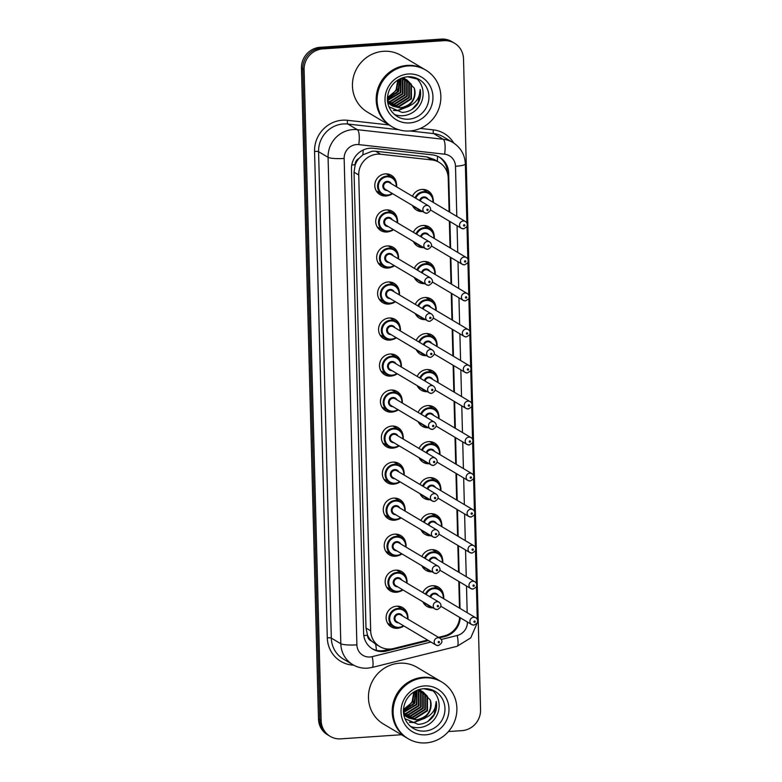 <?xml version="1.0" encoding="UTF-8"?>
<svg xmlns="http://www.w3.org/2000/svg" width="782" height="782" viewBox="0 0 782 782"><rect width="100%" height="100%" fill="white"/><g stroke="black" fill="none" stroke-linecap="round" stroke-linejoin="round"><path stroke-width="1.17" d="M434.489 585.786A11.202 10.713 -59.3 0 1 435.075 586.696M422.837 592.57A11.202 10.713 -59.3 0 1 432.397 585.728A11.202 10.713 -59.3 0 1 438.409 587.145A11.202 10.713 -59.3 0 1 443.394 594.584M433.033 607.829A11.202 10.713 -59.3 0 1 432.974 607.839A11.202 10.713 -59.3 0 1 426.962 606.412A11.202 10.713 -59.3 0 1 422.818 601.759M433.541 549.766A11.202 10.713 -59.3 0 1 434.127 550.675M421.889 556.54A11.202 10.713 -59.3 0 1 431.459 549.697A11.202 10.713 -59.3 0 1 437.47 551.124A11.202 10.713 -59.3 0 1 442.446 558.563M432.094 571.808A11.202 10.713 -59.3 0 1 432.035 571.808A11.202 10.713 -59.3 0 1 426.024 570.391A11.202 10.713 -59.3 0 1 421.869 565.728M432.602 513.735A11.202 10.713 -59.3 0 1 433.189 514.644M420.951 520.519A11.202 10.713 -59.3 0 1 430.511 513.676A11.202 10.713 -59.3 0 1 436.522 515.094A11.202 10.713 -59.3 0 1 441.507 522.532M431.146 535.778A11.202 10.713 -59.3 0 1 431.087 535.787A11.202 10.713 -59.3 0 1 425.076 534.36A11.202 10.713 -59.3 0 1 420.931 529.707M431.654 477.714A11.202 10.713 -59.3 0 1 432.241 478.623M420.002 484.488A11.202 10.713 -59.3 0 1 429.572 477.646A11.202 10.713 -59.3 0 1 435.584 479.073A11.202 10.713 -59.3 0 1 440.559 486.512M430.208 499.757A11.202 10.713 -59.3 0 1 430.149 499.757A11.202 10.713 -59.3 0 1 424.137 498.339A11.202 10.713 -59.3 0 1 419.983 493.677M430.716 441.683A11.202 10.713 -59.3 0 1 431.302 442.592M419.064 448.467A11.202 10.713 -59.3 0 1 428.624 441.625A11.202 10.713 -59.3 0 1 434.636 443.042A11.202 10.713 -59.3 0 1 439.621 450.481M429.259 463.726A11.202 10.713 -59.3 0 1 429.201 463.736A11.202 10.713 -59.3 0 1 423.189 462.309A11.202 10.713 -59.3 0 1 419.044 457.656M429.768 405.663A11.202 10.713 -59.3 0 1 430.354 406.562M418.116 412.437A11.202 10.713 -59.3 0 1 427.686 405.594A11.202 10.713 -59.3 0 1 433.697 407.021A11.202 10.713 -59.3 0 1 438.673 414.46M428.321 427.705A11.202 10.713 -59.3 0 1 428.262 427.705A11.202 10.713 -59.3 0 1 422.251 426.288A11.202 10.713 -59.3 0 1 418.096 421.625M428.829 369.632A11.202 10.713 -59.3 0 1 429.416 370.541M417.177 376.406A11.202 10.713 -59.3 0 1 426.737 369.573A11.202 10.713 -59.3 0 1 432.749 370.991A11.202 10.713 -59.3 0 1 437.734 378.429M427.373 391.674A11.202 10.713 -59.3 0 1 427.314 391.684A11.202 10.713 -59.3 0 1 421.303 390.257A11.202 10.713 -59.3 0 1 417.158 385.604M427.881 333.611A11.202 10.713 -59.3 0 1 428.468 334.51M416.229 340.385A11.202 10.713 -59.3 0 1 425.799 333.543A11.202 10.713 -59.3 0 1 431.811 334.97A11.202 10.713 -59.3 0 1 436.786 342.408M426.434 355.654A11.202 10.713 -59.3 0 1 426.376 355.654A11.202 10.713 -59.3 0 1 420.364 354.236A11.202 10.713 -59.3 0 1 416.21 349.574M426.943 297.58A11.202 10.713 -59.3 0 1 427.529 298.489M415.281 304.354A11.202 10.713 -59.3 0 1 424.851 297.522A11.202 10.713 -59.3 0 1 430.862 298.939A11.202 10.713 -59.3 0 1 435.848 306.378M425.486 319.623A11.202 10.713 -59.3 0 1 425.428 319.633A11.202 10.713 -59.3 0 1 419.416 318.206A11.202 10.713 -59.3 0 1 415.271 313.553M425.995 261.559A11.202 10.713 -59.3 0 1 426.581 262.459M414.343 268.334A11.202 10.713 -59.3 0 1 423.912 261.491A11.202 10.713 -59.3 0 1 429.924 262.908A11.202 10.713 -59.3 0 1 434.9 270.357M424.548 283.602A11.202 10.713 -59.3 0 1 424.489 283.602A11.202 10.713 -59.3 0 1 418.478 282.185A11.202 10.713 -59.3 0 1 414.323 277.522M425.046 225.529A11.202 10.713 -59.3 0 1 425.643 226.438M413.395 232.303A11.202 10.713 -59.3 0 1 422.964 225.47A11.202 10.713 -59.3 0 1 428.976 226.888A11.202 10.713 -59.3 0 1 433.961 234.326M423.6 247.571A11.202 10.713 -59.3 0 1 423.541 247.571A11.202 10.713 -59.3 0 1 417.529 246.154A11.202 10.713 -59.3 0 1 413.385 241.501M424.108 189.508A11.202 10.713 -59.3 0 1 424.694 190.407M412.456 196.282A11.202 10.713 -59.3 0 1 422.026 189.44A11.202 10.713 -59.3 0 1 428.037 190.857A11.202 10.713 -59.3 0 1 433.013 198.305M422.661 211.551A11.202 10.713 -59.3 0 1 422.603 211.551A11.202 10.713 -59.3 0 1 416.591 210.133A11.202 10.713 -59.3 0 1 412.437 205.47M398.742 606.255A11.202 10.713 -59.3 0 1 399.328 607.164M400.14 627.702A11.202 10.713 -59.3 0 1 397.236 628.308A11.202 10.713 -59.3 0 1 391.225 626.881A11.202 10.713 -59.3 0 1 386.484 614.779A11.202 10.713 -59.3 0 1 396.66 606.197A11.202 10.713 -59.3 0 1 402.671 607.614A11.202 10.713 -59.3 0 1 407.647 615.053M397.803 570.234A11.202 10.713 -59.3 0 1 398.39 571.143M399.191 591.671A11.202 10.713 -59.3 0 1 396.288 592.277A11.202 10.713 -59.3 0 1 390.277 590.86A11.202 10.713 -59.3 0 1 385.536 578.748A11.202 10.713 -59.3 0 1 395.712 570.166A11.202 10.713 -59.3 0 1 401.723 571.593A11.202 10.713 -59.3 0 1 406.708 579.032M396.855 534.204A11.202 10.713 -59.3 0 1 397.442 535.113M398.253 555.65A11.202 10.713 -59.3 0 1 395.35 556.256A11.202 10.713 -59.3 0 1 389.338 554.829A11.202 10.713 -59.3 0 1 384.597 542.728A11.202 10.713 -59.3 0 1 394.773 534.145A11.202 10.713 -59.3 0 1 400.785 535.562A11.202 10.713 -59.3 0 1 405.76 543.001M395.917 498.183A11.202 10.713 -59.3 0 1 396.503 499.092M397.305 519.619A11.202 10.713 -59.3 0 1 394.402 520.226A11.202 10.713 -59.3 0 1 388.39 518.808A11.202 10.713 -59.3 0 1 383.649 506.697A11.202 10.713 -59.3 0 1 393.825 498.114A11.202 10.713 -59.3 0 1 399.837 499.542A11.202 10.713 -59.3 0 1 404.822 506.98M394.969 462.152A11.202 10.713 -59.3 0 1 395.555 463.061M396.366 483.599A11.202 10.713 -59.3 0 1 393.463 484.205A11.202 10.713 -59.3 0 1 387.452 482.777A11.202 10.713 -59.3 0 1 382.711 470.676A11.202 10.713 -59.3 0 1 392.887 462.094A11.202 10.713 -59.3 0 1 398.898 463.511A11.202 10.713 -59.3 0 1 403.874 470.95M394.03 426.131A11.202 10.713 -59.3 0 1 394.617 427.04M395.418 447.568A11.202 10.713 -59.3 0 1 392.515 448.174A11.202 10.713 -59.3 0 1 386.503 446.757A11.202 10.713 -59.3 0 1 381.763 434.645A11.202 10.713 -59.3 0 1 391.938 426.063A11.202 10.713 -59.3 0 1 397.95 427.49A11.202 10.713 -59.3 0 1 402.935 434.929M393.082 390.101A11.202 10.713 -59.3 0 1 393.669 391.01M394.48 411.547A11.202 10.713 -59.3 0 1 391.577 412.153A11.202 10.713 -59.3 0 1 385.565 410.726A11.202 10.713 -59.3 0 1 380.824 398.625A11.202 10.713 -59.3 0 1 391 390.042A11.202 10.713 -59.3 0 1 397.012 391.459A11.202 10.713 -59.3 0 1 401.987 398.898M392.144 354.08A11.202 10.713 -59.3 0 1 392.73 354.979M393.532 375.516A11.202 10.713 -59.3 0 1 390.629 376.122A11.202 10.713 -59.3 0 1 384.617 374.705A11.202 10.713 -59.3 0 1 379.876 362.594A11.202 10.713 -59.3 0 1 390.052 354.011A11.202 10.713 -59.3 0 1 396.063 355.439A11.202 10.713 -59.3 0 1 401.049 362.877M391.195 318.049A11.202 10.713 -59.3 0 1 391.782 318.958M392.593 339.496A11.202 10.713 -59.3 0 1 389.69 340.102A11.202 10.713 -59.3 0 1 383.679 338.674A11.202 10.713 -59.3 0 1 378.938 326.573A11.202 10.713 -59.3 0 1 389.113 317.991A11.202 10.713 -59.3 0 1 395.125 319.408A11.202 10.713 -59.3 0 1 400.101 326.847M390.257 282.028A11.202 10.713 -59.3 0 1 390.844 282.928M391.645 303.465A11.202 10.713 -59.3 0 1 388.742 304.071A11.202 10.713 -59.3 0 1 382.73 302.654A11.202 10.713 -59.3 0 1 377.989 290.542A11.202 10.713 -59.3 0 1 388.165 281.96A11.202 10.713 -59.3 0 1 394.177 283.387A11.202 10.713 -59.3 0 1 399.162 290.826M389.309 245.998A11.202 10.713 -59.3 0 1 389.895 246.907M390.707 267.444A11.202 10.713 -59.3 0 1 387.804 268.05A11.202 10.713 -59.3 0 1 381.792 266.623A11.202 10.713 -59.3 0 1 377.051 254.521A11.202 10.713 -59.3 0 1 387.227 245.939A11.202 10.713 -59.3 0 1 393.238 247.356A11.202 10.713 -59.3 0 1 398.214 254.795M388.361 209.977A11.202 10.713 -59.3 0 1 388.957 210.876M389.759 231.413A11.202 10.713 -59.3 0 1 386.855 232.019A11.202 10.713 -59.3 0 1 380.844 230.602A11.202 10.713 -59.3 0 1 376.103 218.491A11.202 10.713 -59.3 0 1 386.279 209.908A11.202 10.713 -59.3 0 1 392.29 211.335A11.202 10.713 -59.3 0 1 397.276 218.774M387.422 173.946A11.202 10.713 -59.3 0 1 388.009 174.855M388.82 195.392A11.202 10.713 -59.3 0 1 385.917 195.989A11.202 10.713 -59.3 0 1 379.905 194.571A11.202 10.713 -59.3 0 1 375.165 182.47A11.202 10.713 -59.3 0 1 385.34 173.887A11.202 10.713 -59.3 0 1 391.352 175.305A11.202 10.713 -59.3 0 1 396.327 182.744M449.112 211.824L448.233 178.1A19.775 18.905 120.7 0 0 439.21 162.402L434.284 159.469L426.835 156.938L375.595 151.229L372.3 151.18L362.838 154.826L358.879 158.521A6.588 6.305 120.7 0 0 355.145 164.777A19.775 3.196 178.5 0 1 351.773 164.953M439.21 162.402A19.775 18.905 120.7 0 0 431.918 159.958L380.678 154.25A19.775 18.905 120.7 0 0 377.344 154.181A19.775 18.905 120.7 0 0 358.733 174.982L370.668 630.81A19.775 18.905 120.7 0 0 379.69 646.519A19.775 18.905 120.7 0 0 393.62 648.503L427.578 640.047M371.518 641.025A19.775 18.905 -59.3 0 1 367.462 634.955L367.472 635.297A6.588 6.305 120.7 0 0 371.518 641.025L375.653 644.094M355.145 164.777L355.155 165.119A19.775 18.905 -59.3 0 1 358.879 158.521M355.155 165.119L354.05 172.206L365.996 628.034L367.462 634.955M459.493 608.103L458.79 581.427M458.545 572.082L457.851 545.406M457.607 536.051L456.903 509.375M456.659 500.03L455.965 473.354M455.72 464L455.016 437.324M454.772 427.979L454.078 401.303M453.834 391.948L453.13 365.272M452.886 355.927L452.192 329.242M451.947 319.897L451.243 293.221M450.999 283.876L450.305 257.19M450.061 247.845L449.357 221.169M438.487 637.34L444.381 635.874A19.775 18.905 120.7 0 0 459.65 617.409M377.911 191.854A11.202 10.713 -59.3 0 1 376.836 191.766M389.231 624.163A11.202 10.713 -59.3 0 1 388.155 624.085M388.283 588.142A11.202 10.713 -59.3 0 1 387.207 588.054M387.344 552.112A11.202 10.713 -59.3 0 1 386.269 552.033M386.396 516.091A11.202 10.713 -59.3 0 1 385.321 516.003M385.458 480.06A11.202 10.713 -59.3 0 1 384.382 479.982M384.509 444.039A11.202 10.713 -59.3 0 1 383.434 443.951M383.571 408.008A11.202 10.713 -59.3 0 1 382.496 407.93M382.623 371.988A11.202 10.713 -59.3 0 1 381.548 371.9M381.684 335.957A11.202 10.713 -59.3 0 1 380.609 335.879M380.736 299.936A11.202 10.713 -59.3 0 1 379.661 299.848M379.798 263.905A11.202 10.713 -59.3 0 1 378.723 263.817M378.85 227.885A11.202 10.713 -59.3 0 1 377.774 227.797M414.597 207.416A11.202 10.713 -59.3 0 1 413.522 207.328M424.968 603.694A11.202 10.713 -59.3 0 1 423.893 603.616M424.03 567.673A11.202 10.713 -59.3 0 1 422.954 567.585M423.082 531.643A11.202 10.713 -59.3 0 1 422.006 531.564M422.143 495.622A11.202 10.713 -59.3 0 1 421.068 495.534M421.195 459.591A11.202 10.713 -59.3 0 1 420.12 459.513M420.257 423.57A11.202 10.713 -59.3 0 1 419.181 423.482M419.308 387.54A11.202 10.713 -59.3 0 1 418.233 387.452M418.37 351.519A11.202 10.713 -59.3 0 1 417.295 351.431M417.422 315.488A11.202 10.713 -59.3 0 1 416.347 315.4M416.483 279.467A11.202 10.713 -59.3 0 1 415.408 279.379M415.535 243.437A11.202 10.713 -59.3 0 1 414.46 243.349M401.469 734.738L340.796 738.853A19.775 18.905 -59.3 0 1 330.18 736.351L328.851 735.559A19.775 18.905 -59.3 0 1 319.828 719.851L302.781 68.914A19.775 18.905 -59.3 0 1 321.402 48.113L442.534 39.892A19.775 18.905 -59.3 0 1 453.149 42.404A19.775 18.905 -59.3 0 0 442.534 39.892L321.402 48.113A19.775 18.905 -59.3 0 0 302.781 68.914L319.828 719.851A19.775 18.905 -59.3 0 0 328.851 735.559L327.521 734.767A19.775 18.905 -59.3 0 1 318.489 719.059L301.451 68.122A19.775 18.905 -59.3 0 1 320.063 47.321L441.204 39.1A19.775 18.905 -59.3 0 1 451.82 41.612L454.479 43.196A19.775 18.905 -59.3 0 1 463.511 58.894L480.549 709.831A19.775 18.905 -59.3 0 1 461.937 730.642L448.409 731.561M449.679 212.157L448.653 172.998A19.775 18.905 120.7 0 0 439.621 157.299A19.775 18.905 120.7 0 0 432.338 154.865L373.405 148.297A19.775 18.905 120.7 0 0 370.082 148.218A19.775 18.905 120.7 0 0 351.46 169.029L363.62 633.322A19.775 18.905 120.7 0 0 372.643 649.031A19.775 18.905 120.7 0 0 386.572 651.015L428.477 640.585M330.18 736.351A19.775 18.905 -59.3 0 1 321.158 720.642L304.11 69.706A19.775 18.905 -59.3 0 1 322.731 48.904L443.873 40.684A19.775 18.905 -59.3 0 1 454.479 43.196M460.051 608.435L459.357 581.759M459.112 572.414L458.408 545.738M458.164 536.384L457.47 509.708M457.226 500.363L456.522 473.687M456.277 464.332L455.583 437.656M455.339 428.311L454.635 401.635M454.391 392.281L453.697 365.605M453.452 356.26L452.749 329.584M452.504 320.229L451.81 293.553M451.566 284.208L450.862 257.532M450.618 248.177L449.924 221.501M439.396 637.868L444.948 636.489A19.775 18.905 120.7 0 0 460.236 617.751M389.983 649.04L385.243 650.223A19.775 18.905 -59.3 0 1 371.988 648.62M438.946 156.918A19.775 18.905 -59.3 0 1 447.314 172.206L447.333 172.714M391.313 126.303A32.961 31.505 -59.3 0 1 391.225 126.254A32.961 31.505 -59.3 0 1 377.286 90.644A32.961 31.505 -59.3 0 1 407.217 65.405A32.961 31.505 -59.3 0 1 424.9 69.588A32.961 31.505 -59.3 0 1 424.988 69.637M391.225 126.254L367.481 112.149A32.961 31.505 -59.3 0 1 353.542 76.538A32.961 31.505 -59.3 0 1 383.473 51.299A32.961 31.505 -59.3 0 1 401.156 55.473L424.9 69.588M392.144 126.801L391.391 126.352A32.961 31.505 -59.3 0 1 377.452 90.751A32.961 31.505 -59.3 0 1 407.383 65.502A32.961 31.505 -59.3 0 1 425.066 69.686L425.819 70.126A32.961 31.505 -59.3 0 1 439.758 105.736A32.961 31.505 -59.3 0 1 409.836 130.975A32.961 31.505 -59.3 0 1 392.144 126.801A32.961 31.505 -59.3 0 1 378.205 91.191A32.961 31.505 -59.3 0 1 408.136 65.952A32.961 31.505 -59.3 0 1 425.819 70.126M416.073 78.024A21.495 20.547 -59.3 0 1 421.869 100.956A21.495 20.547 -59.3 0 1 402.877 115.707A21.495 20.547 -59.3 0 1 394.411 114.465M391.45 105.287L398.282 106.577L410.921 98.591L410.892 84.104L406.63 79.735M391.704 105.472L398.81 106.89L411.449 98.903L411.42 84.417L406.904 79.891L401.665 78.151M390.492 104.495L396.171 105.316L408.81 97.33L408.781 82.843L405.526 79.187M390.726 104.7L396.699 105.638L409.338 97.652L409.309 83.156L405.809 79.314M404.783 78.64L404.245 78.327M389.583 103.615L394.05 104.065L406.689 96.078L406.66 81.582L404.362 78.738M389.807 103.84L394.578 104.377L407.217 96.391L407.187 81.895L404.665 78.835M388.742 102.628L391.938 102.804L404.577 94.818L404.548 80.331L403.141 78.396M388.947 102.882L392.466 103.116L405.105 95.13L405.076 80.644L403.453 78.474M387.96 101.533L389.817 101.552L402.456 93.557L402.427 79.07L401.84 78.171M388.146 101.816L390.345 101.865L402.984 93.879L402.955 79.383L402.173 78.22M387.501 100.301L400.345 92.305L400.716 78.542M387.53 100.624L400.873 92.618L401.01 78.415M387.461 98.815L398.224 91.044L399.407 79.178M387.461 99.216L398.752 91.357L399.758 78.992M397.833 80.087L396.112 89.783L392.877 93.85A14.897 14.242 -59.3 0 1 387.54 97.124M387.51 97.476L396.64 90.106L398.253 79.823M387.608 101.494L392.73 106.147L400.931 108.151L405.682 107.105C414.9 104.661 419.738 98.786 420.198 89.5C421.185 94.602 420.305 99.451 417.559 104.016C413.658 109.333 408.497 112.139 402.065 112.432L388.937 106.743M392.466 105.981L400.404 107.838C411.43 105.56 416.053 98.972 414.245 88.073A14.897 14.242 -59.3 0 1 405.682 107.105M387.54 100.839L392.73 106.147M390.355 104.729L391.176 105.159M387.794 102.686L391.43 105.335M414.245 88.073L404.607 78.425M400.091 82.462L396.885 93.087M393.698 110.448L397.735 110.653L409.084 106.225M393.395 110.291L397.471 110.497L408.243 106.518M411.967 109.412L418.087 102.53L420.198 89.5M407.334 738.228A32.961 31.505 -59.3 0 1 407.256 738.179A32.961 31.505 -59.3 0 1 393.307 702.568A32.961 31.505 -59.3 0 1 423.238 677.329A32.961 31.505 -59.3 0 1 440.931 681.503A32.961 31.505 -59.3 0 1 441.009 681.552M407.256 738.179L383.503 724.064A32.961 31.505 -59.3 0 1 369.563 688.463A32.961 31.505 -59.3 0 1 399.494 663.214A32.961 31.505 -59.3 0 1 417.187 667.398L440.931 681.503M408.165 738.716L407.422 738.276A32.961 31.505 -59.3 0 1 393.483 702.666A32.961 31.505 -59.3 0 1 423.404 677.427A32.961 31.505 -59.3 0 1 441.097 681.601L441.84 682.051A32.961 31.505 -59.3 0 1 455.789 717.661A32.961 31.505 -59.3 0 1 425.858 742.9A32.961 31.505 -59.3 0 1 408.165 738.716A32.961 31.505 -59.3 0 1 394.226 703.116A32.961 31.505 -59.3 0 1 424.157 677.867A32.961 31.505 -59.3 0 1 441.84 682.051M432.094 689.939A21.495 20.547 -59.3 0 1 437.891 712.871A21.495 20.547 -59.3 0 1 418.898 727.631A21.495 20.547 -59.3 0 1 410.442 726.39M407.481 717.211L414.304 718.502L426.952 710.515L426.913 696.019L422.661 691.659M407.725 717.387L414.831 718.814L427.48 710.828L427.441 696.332L422.925 691.816L417.686 690.076M406.513 716.42L412.192 717.241L424.831 709.254L424.802 694.768L421.557 691.102M406.748 716.625L412.72 717.553L425.359 709.567L425.33 695.081L421.84 691.239M420.804 690.555L420.266 690.252M405.604 715.53L410.071 715.98L422.72 707.993L422.681 693.507L420.393 690.662M405.829 715.765L410.599 716.302L423.248 708.306L423.209 693.82L420.687 690.76M404.763 714.553L407.96 714.728L420.599 706.742L420.569 692.246L419.162 690.32M404.968 714.807L408.487 715.041L421.127 707.055L421.097 692.559L419.475 690.389M403.981 713.448L405.838 713.467L418.487 705.481L418.448 690.995L417.862 690.095M404.177 713.741L406.366 713.78L419.015 705.794L418.976 691.308L418.194 690.135M403.532 712.216L416.366 704.22L416.747 690.467M403.551 712.549L416.894 704.543L417.031 690.34M403.483 710.73L414.255 702.969L415.428 691.102M403.483 711.131L414.783 703.282L415.78 690.917M413.854 692.011L412.134 701.708L408.898 705.775A14.897 14.242 -59.3 0 1 403.561 709.039M403.532 709.401L412.661 702.021L414.274 691.747M403.639 713.409L408.761 718.062L416.953 720.075L421.703 719.029C430.921 716.576 435.76 710.711 436.219 701.415C437.206 706.527 436.327 711.366 433.59 715.941C429.68 721.258 424.518 724.064 418.096 724.347L404.968 718.668M408.497 717.905L416.425 719.753C427.461 717.485 432.075 710.897 430.276 699.988A14.897 14.242 -59.3 0 1 421.703 719.029M403.571 712.764L408.761 718.062M406.376 716.644L407.197 717.074M403.815 714.611L407.451 717.25M404.529 715.55L405.33 715.999M405.614 716.136L406.454 716.508M430.276 699.988L420.628 690.35M416.112 694.387L412.906 705.002M409.719 722.373L413.766 722.578L425.105 718.15M409.416 722.206L413.502 722.421L424.264 718.443M427.989 721.327L434.108 714.455L436.219 701.415M375.595 151.229L380.678 154.25M376.367 650.282A19.775 4.223 -104 0 0 375.653 644.114M437.314 161.268A19.775 5.337 -83.6 0 0 437.509 156.224M362.838 154.826A19.775 5.337 -83.6 0 0 363.171 150.027M367.472 635.297A19.775 3.196 178.5 0 1 363.796 635.492M354.05 172.206L358.733 174.982M426.835 156.938L431.918 159.958M365.996 628.034L370.668 630.81M318.489 719.059L321.158 720.642M301.451 68.122L304.11 69.706M320.063 47.321L322.731 48.904M441.204 39.1L443.873 40.684M456.815 216.399L455.495 166.283A13.186 12.6 120.7 0 0 444.626 154.191L358.791 144.621A13.186 12.6 120.7 0 0 356.572 144.572A13.186 12.6 120.7 0 0 344.158 158.443L356.895 644.857A13.186 12.6 120.7 0 0 369.994 656.997A13.186 12.6 120.7 0 0 372.203 656.655L430.921 642.042M356.895 644.857A13.186 2.131 -1.5 0 1 340.815 643.742L328.078 157.329A26.373 25.2 -59.3 0 1 352.897 129.587A26.373 25.2 -59.3 0 1 357.335 129.685L347.834 124.035A26.373 25.2 120.7 0 0 343.396 123.947A26.373 25.2 120.7 0 0 318.577 151.688L331.314 638.102A26.373 25.2 120.7 0 0 343.347 659.04L352.848 664.68A26.373 25.2 -59.3 0 1 340.815 643.742L331.314 638.102A3.294 0.538 178.5 0 0 327.296 637.819L314.56 151.405A3.294 0.538 178.5 0 1 318.577 151.688L328.078 157.329A13.186 2.131 -1.5 0 0 344.158 158.443M352.848 664.68C357.384 667.339 362.281 668.502 367.55 668.17L372.046 667.466A13.186 2.815 -104 0 0 372.203 656.655M314.56 151.405A29.667 28.357 -59.3 0 1 342.477 120.193A29.667 28.357 -59.3 0 1 347.472 120.301L389.006 124.934M420.345 128.424L433.316 129.871A29.667 28.357 -59.3 0 1 453.746 143.038M353.728 665.179A29.667 28.357 -59.3 0 1 327.296 637.819M358.791 144.621A13.186 3.558 -83.6 0 0 357.335 129.685L443.169 139.255L433.678 133.605L409.993 130.965M444.626 154.191A13.186 3.558 -83.6 0 0 443.169 139.255A26.373 25.2 -59.3 0 1 452.886 142.5L443.384 136.86A26.373 25.2 120.7 0 0 433.678 133.605A3.294 0.89 96.4 0 1 433.316 129.871M398.732 129.714L347.834 124.035A3.294 0.89 96.4 0 1 347.472 120.301M441.292 639.461L457.226 635.492A13.186 12.6 120.7 0 0 467.431 622.032M467.186 612.677L466.492 586.001M466.248 576.657L465.544 549.981M465.3 540.626L464.606 513.95M464.361 504.605L463.658 477.919M463.413 468.574L462.719 441.898M462.475 432.554L461.771 405.868M461.527 396.523L460.833 369.847M460.588 360.502L459.884 333.816M459.64 324.471L458.946 297.795M458.702 288.45L457.998 261.765M457.753 252.42L457.059 225.744M372.046 667.466L457.079 646.303A13.186 2.815 -104 0 0 457.226 635.492M455.495 166.283A13.186 2.131 -1.5 0 0 465.349 163.956C464.85 154.631 460.696 147.475 452.886 142.5M447.314 172.206L448.653 172.998M444.049 635.952L444.948 636.489M385.243 650.223L386.572 651.015M392.554 193.653A9.892 9.452 -59.3 0 1 377.892 183.653A9.892 9.452 -59.3 0 1 396.591 186.859M396.161 186.605A9.228 8.817 120.7 0 0 387.051 176.82A9.228 8.817 120.7 0 0 378.371 186.536A9.228 8.817 120.7 0 0 392.124 193.398M387.227 190.485A4.614 4.409 -59.3 0 1 382.828 186.136A4.614 4.409 -59.3 0 1 391.264 183.692M428.702 205.94L389.475 182.626A3.959 3.783 120.7 0 0 383.767 185.158A3.959 3.783 120.7 0 0 385.438 189.43L424.665 212.733A3.959 3.783 -59.3 0 1 426.581 205.431A3.959 3.783 -59.3 0 1 428.702 205.94C431.723 208.569 431.126 211.013 426.923 213.271L424.665 212.733A3.959 3.783 -59.3 0 0 426.786 213.242M427.539 210.485A0.655 0.626 120.7 0 0 428.155 209.791A0.655 0.626 120.7 0 0 427.5 209.185A0.655 0.626 120.7 0 0 426.884 209.879A0.655 0.626 120.7 0 0 427.539 210.485M376.24 190.867L382.075 194.327L387.413 195.588L392.574 193.672M386.347 173.868L392.173 177.328L396.269 182.529L396.621 186.869M412.925 206.419L421.762 211.013A9.892 9.452 -59.3 0 1 416.337 207.787M415.047 197.826A9.892 9.452 -59.3 0 1 433.277 202.411M432.847 202.157A9.228 8.817 120.7 0 0 415.76 198.247M419.651 200.554A4.614 4.409 -59.3 0 1 427.95 199.244M463.472 228.794A3.959 3.783 -59.3 0 1 459.679 224.023A3.959 3.783 -59.3 0 1 465.388 221.492L426.161 198.188A3.959 3.783 120.7 0 0 420.384 200.994M464.185 224.737A0.655 0.626 120.7 0 0 463.57 225.431A0.655 0.626 120.7 0 0 464.225 226.037A0.655 0.626 120.7 0 0 464.84 225.343A0.655 0.626 120.7 0 0 464.185 224.737M423.033 189.42L428.859 192.89L432.954 198.09L433.306 202.421M393.493 229.683A9.892 9.452 -59.3 0 1 378.84 219.674A9.892 9.452 -59.3 0 1 397.539 222.88L397.207 218.549L393.121 213.359L387.286 209.889M397.109 222.626A9.228 8.817 120.7 0 0 387.999 212.851A9.228 8.817 120.7 0 0 379.309 222.557A9.228 8.817 120.7 0 0 393.063 229.429M388.165 226.516A4.614 4.409 -59.3 0 1 383.767 222.166A4.614 4.409 -59.3 0 1 392.212 219.713M429.65 241.961L390.423 218.657A3.959 3.783 120.7 0 0 384.705 221.179A3.959 3.783 120.7 0 0 386.386 225.451L425.603 248.764A3.959 3.783 -59.3 0 1 427.529 241.462A3.959 3.783 -59.3 0 1 429.65 241.961C432.661 244.59 432.065 247.044 427.871 249.302L425.603 248.764A3.959 3.783 -59.3 0 0 427.734 249.263M428.477 246.506A0.655 0.626 120.7 0 0 429.103 245.812A0.655 0.626 120.7 0 0 428.448 245.206A0.655 0.626 120.7 0 0 427.822 245.9A0.655 0.626 120.7 0 0 428.477 246.506M377.188 226.888L383.014 230.358L388.351 231.619L393.522 229.693M394.441 265.704A9.892 9.452 -59.3 0 1 379.778 255.704A9.892 9.452 -59.3 0 1 398.478 258.91M398.048 258.656A9.228 8.817 120.7 0 0 388.937 248.881A9.228 8.817 120.7 0 0 380.257 258.588A9.228 8.817 120.7 0 0 394.011 265.45M389.113 262.537A4.614 4.409 -59.3 0 1 384.715 258.187A4.614 4.409 -59.3 0 1 393.151 255.743M430.589 277.991L391.362 254.678A3.959 3.783 120.7 0 0 385.653 257.21A3.959 3.783 120.7 0 0 387.325 261.481L426.552 284.785A3.959 3.783 -59.3 0 1 428.468 277.483A3.959 3.783 -59.3 0 1 430.589 277.991C433.609 280.621 433.013 283.064 428.81 285.332L426.552 284.785A3.959 3.783 -59.3 0 0 428.673 285.293M429.426 282.537A0.655 0.626 120.7 0 0 430.041 281.843A0.655 0.626 120.7 0 0 429.386 281.237A0.655 0.626 120.7 0 0 428.771 281.931A0.655 0.626 120.7 0 0 429.426 282.537M378.126 262.918L383.962 266.379L389.299 267.639L394.46 265.724M388.234 245.919L394.06 249.38L398.155 254.58L398.507 258.92M379.075 298.939L384.9 302.409L390.238 303.67L395.409 301.744A9.892 9.452 -59.3 0 1 380.726 291.725A9.892 9.452 -59.3 0 1 399.426 294.931M398.996 294.677A9.228 8.817 120.7 0 0 389.886 284.902A9.228 8.817 120.7 0 0 381.196 294.609A9.228 8.817 120.7 0 0 394.949 301.481M390.052 298.568A4.614 4.409 -59.3 0 1 385.663 294.218A4.614 4.409 -59.3 0 1 394.099 291.764M431.537 314.012L392.31 290.709A3.959 3.783 120.7 0 0 386.591 293.23A3.959 3.783 120.7 0 0 388.273 297.502L427.49 320.815A3.959 3.783 -59.3 0 1 429.416 313.514A3.959 3.783 -59.3 0 1 431.537 314.012C434.548 316.642 433.951 319.095 429.758 321.353L427.49 320.815A3.959 3.783 -59.3 0 0 429.621 321.314M430.364 318.557A0.655 0.626 120.7 0 0 430.99 317.863A0.655 0.626 120.7 0 0 430.335 317.257A0.655 0.626 120.7 0 0 429.709 317.951A0.655 0.626 120.7 0 0 430.364 318.557M389.172 281.94L395.008 285.41L399.094 290.601L399.446 294.951M380.013 334.97L385.849 338.43L391.186 339.691L396.347 337.775A9.892 9.452 -59.3 0 1 381.665 327.756A9.892 9.452 -59.3 0 1 400.364 330.962L400.042 326.632L395.946 321.431L390.12 317.971M399.934 330.708A9.228 8.817 120.7 0 0 390.824 320.933A9.228 8.817 120.7 0 0 382.144 330.639A9.228 8.817 120.7 0 0 395.897 337.501M391 334.588A4.614 4.409 -59.3 0 1 386.601 330.239A4.614 4.409 -59.3 0 1 395.037 327.795M432.475 350.043L393.248 326.729A3.959 3.783 120.7 0 0 387.54 329.261A3.959 3.783 120.7 0 0 389.211 333.533L428.438 356.836A3.959 3.783 -59.3 0 1 430.354 349.534A3.959 3.783 -59.3 0 1 432.475 350.043C435.496 352.672 434.9 355.116 430.696 357.384L428.438 356.836A3.959 3.783 -59.3 0 0 430.559 357.345M431.312 354.588A0.655 0.626 120.7 0 0 431.928 353.894A0.655 0.626 120.7 0 0 431.273 353.288A0.655 0.626 120.7 0 0 430.657 353.982A0.655 0.626 120.7 0 0 431.312 354.588M422.7 247.034A9.892 9.452 -59.3 0 1 417.285 243.818M415.995 233.847A9.892 9.452 -59.3 0 1 434.225 238.442M433.795 238.178A9.228 8.817 120.7 0 0 416.708 234.268M420.589 236.584A4.614 4.409 -59.3 0 1 428.898 235.274M464.42 264.824A3.959 3.783 -59.3 0 1 460.618 260.044A3.959 3.783 -59.3 0 1 466.336 257.522L427.109 234.209A3.959 3.783 120.7 0 0 421.332 237.024M465.134 260.768A0.655 0.626 120.7 0 0 464.508 261.462A0.655 0.626 120.7 0 0 465.163 262.068A0.655 0.626 120.7 0 0 465.789 261.374A0.655 0.626 120.7 0 0 465.134 260.768M423.971 225.441A11.202 10.713 -59.3 0 1 423.971 225.451L429.807 228.911L433.893 234.121L434.245 238.451M413.873 242.449L422.71 247.044M414.812 278.47L423.649 283.064A9.892 9.452 -59.3 0 1 418.223 279.839M416.933 269.878A9.892 9.452 -59.3 0 1 435.163 274.462L434.841 270.142L430.745 264.942L424.919 261.471M434.733 274.208A9.228 8.817 120.7 0 0 417.647 270.298M421.537 272.605A4.614 4.409 -59.3 0 1 429.836 271.295M465.358 300.845A3.959 3.783 -59.3 0 1 461.566 296.075A3.959 3.783 -59.3 0 1 467.274 293.543L428.047 270.24A3.959 3.783 120.7 0 0 422.27 273.045M466.072 296.789A0.655 0.626 120.7 0 0 465.456 297.483A0.655 0.626 120.7 0 0 466.111 298.089A0.655 0.626 120.7 0 0 466.727 297.395A0.655 0.626 120.7 0 0 466.072 296.789M415.76 314.501L424.597 319.095A9.892 9.452 -59.3 0 1 419.172 315.869M417.881 305.899A9.892 9.452 -59.3 0 1 436.112 310.493L435.779 306.173L431.693 300.962L425.858 297.502M435.682 310.239A9.228 8.817 120.7 0 0 418.595 306.319M422.476 308.636A4.614 4.409 -59.3 0 1 430.784 307.326M466.307 336.876A3.959 3.783 -59.3 0 1 462.504 332.096A3.959 3.783 -59.3 0 1 468.223 329.574L428.995 306.261A3.959 3.783 120.7 0 0 423.218 309.076M467.02 332.819A0.655 0.626 120.7 0 0 466.395 333.513A0.655 0.626 120.7 0 0 467.05 334.119A0.655 0.626 120.7 0 0 467.675 333.425A0.655 0.626 120.7 0 0 467.02 332.819M408.703 119.177A21.495 20.547 -59.3 0 1 397.168 116.45C388.136 110.585 386.66 101.064 387.647 96.127C388.429 90.585 390.912 85.932 395.066 82.169C398.8 78.943 403.023 77.154 407.735 76.802L419.132 79.49A21.495 20.547 -59.3 0 1 428.223 102.716A21.495 20.547 -59.3 0 1 408.703 119.177M409.621 122.921A24.789 23.695 -59.3 0 1 385.008 100.096A24.789 23.695 -59.3 0 1 408.341 74.007A24.789 23.695 -59.3 0 1 432.954 96.841A24.789 23.695 -59.3 0 1 409.621 122.921M407.598 76.763A21.495 20.547 -59.3 0 1 419.132 79.49M424.724 731.092A21.495 20.547 -59.3 0 1 413.189 728.365C404.157 722.509 402.681 712.979 403.668 708.042C404.46 702.51 406.933 697.857 411.097 694.084C414.822 690.868 419.044 689.079 423.756 688.727L435.154 691.415A21.495 20.547 -59.3 0 1 444.244 714.631A21.495 20.547 -59.3 0 1 424.724 731.092M425.643 734.836A24.789 23.695 -59.3 0 1 401.029 712.011A24.789 23.695 -59.3 0 1 424.362 685.931A24.789 23.695 -59.3 0 1 448.985 708.756A24.789 23.695 -59.3 0 1 425.643 734.836M423.883 688.668A21.495 20.547 -59.3 0 1 435.154 691.415M397.266 373.786A9.892 9.452 -59.3 0 1 382.613 363.777A9.892 9.452 -59.3 0 1 401.313 366.983L400.98 362.653L396.894 357.462L391.059 353.992M400.883 366.729A9.228 8.817 120.7 0 0 391.772 356.954A9.228 8.817 120.7 0 0 383.082 366.66A9.228 8.817 120.7 0 0 396.836 373.532M391.938 370.619A4.614 4.409 -59.3 0 1 387.549 366.269A4.614 4.409 -59.3 0 1 395.985 363.816M433.423 386.064L394.196 362.76A3.959 3.783 120.7 0 0 388.478 365.282A3.959 3.783 120.7 0 0 390.159 369.554L429.377 392.867A3.959 3.783 -59.3 0 1 431.302 385.565A3.959 3.783 -59.3 0 1 433.423 386.064C436.434 388.703 435.838 391.147 431.644 393.405L429.377 392.867A3.959 3.783 -59.3 0 0 431.508 393.366M432.25 390.609A0.655 0.626 120.7 0 0 432.876 389.915A0.655 0.626 120.7 0 0 432.221 389.309A0.655 0.626 120.7 0 0 431.596 390.003A0.655 0.626 120.7 0 0 432.25 390.609M380.961 370.991L386.787 374.461L392.124 375.722L397.295 373.796M381.899 407.021L387.735 410.482L393.072 411.743L398.233 409.827A9.892 9.452 -59.3 0 1 383.551 399.807A9.892 9.452 -59.3 0 1 402.251 403.013M401.821 402.759A9.228 8.817 120.7 0 0 392.711 392.984A9.228 8.817 120.7 0 0 384.03 402.691A9.228 8.817 120.7 0 0 397.784 409.553M392.887 406.65A4.614 4.409 -59.3 0 1 388.488 402.29A4.614 4.409 -59.3 0 1 396.924 399.846M434.362 422.094L395.145 398.781A3.959 3.783 120.7 0 0 389.426 401.313A3.959 3.783 120.7 0 0 391.098 405.584L430.325 428.888A3.959 3.783 -59.3 0 1 432.241 421.586A3.959 3.783 -59.3 0 1 434.362 422.094C437.382 424.724 436.786 427.168 432.583 429.435L430.325 428.888A3.959 3.783 -59.3 0 0 432.446 429.396M433.199 426.64A0.655 0.626 120.7 0 0 433.815 425.946A0.655 0.626 120.7 0 0 433.16 425.34A0.655 0.626 120.7 0 0 432.544 426.034A0.655 0.626 120.7 0 0 433.199 426.64M392.007 390.023L397.833 393.483L401.928 398.683L402.28 403.023M382.848 443.042L388.674 446.512L394.011 447.773L399.182 445.848A9.892 9.452 -59.3 0 1 384.5 435.828A9.892 9.452 -59.3 0 1 403.199 439.034L402.867 434.704L398.781 429.513L392.945 426.043M402.769 438.78A9.228 8.817 120.7 0 0 393.659 429.005A9.228 8.817 120.7 0 0 384.969 438.712A9.228 8.817 120.7 0 0 398.722 445.584M393.825 442.671A4.614 4.409 -59.3 0 1 389.436 438.321A4.614 4.409 -59.3 0 1 397.872 435.867M435.31 458.115L396.083 434.812A3.959 3.783 120.7 0 0 390.365 437.334A3.959 3.783 120.7 0 0 392.046 441.605L431.263 464.919A3.959 3.783 -59.3 0 1 433.189 457.617A3.959 3.783 -59.3 0 1 435.31 458.115C438.321 460.754 437.725 463.198 433.531 465.456L431.263 464.919A3.959 3.783 -59.3 0 0 433.394 465.417M434.137 462.661A0.655 0.626 120.7 0 0 434.763 461.967A0.655 0.626 120.7 0 0 434.108 461.36A0.655 0.626 120.7 0 0 433.482 462.054A0.655 0.626 120.7 0 0 434.137 462.661M416.698 350.522L425.535 355.116A9.892 9.452 -59.3 0 1 420.11 351.89M418.82 341.93A9.892 9.452 -59.3 0 1 437.05 346.514M436.62 346.26A9.228 8.817 120.7 0 0 419.533 342.35M423.424 344.657A4.614 4.409 -59.3 0 1 431.723 343.347M467.245 372.897A3.959 3.783 -59.3 0 1 463.452 368.127A3.959 3.783 -59.3 0 1 469.161 365.595L429.934 342.291A3.959 3.783 120.7 0 0 424.157 345.097M467.959 368.84A0.655 0.626 120.7 0 0 467.343 369.534A0.655 0.626 120.7 0 0 467.998 370.14A0.655 0.626 120.7 0 0 468.613 369.446A0.655 0.626 120.7 0 0 467.959 368.84M426.806 333.523L432.632 336.993L436.727 342.193L437.079 346.524M417.647 386.552L426.483 391.147A9.892 9.452 -59.3 0 1 421.058 387.921M419.768 377.95A9.892 9.452 -59.3 0 1 437.998 382.545L437.666 378.224L433.58 373.014L427.744 369.554M437.568 382.29A9.228 8.817 120.7 0 0 420.481 378.38M424.362 380.687A4.614 4.409 -59.3 0 1 432.671 379.378M468.193 408.927A3.959 3.783 -59.3 0 1 464.391 404.147A3.959 3.783 -59.3 0 1 470.109 401.625L430.882 378.312A3.959 3.783 120.7 0 0 425.105 381.127M468.907 404.871A0.655 0.626 120.7 0 0 468.281 405.565A0.655 0.626 120.7 0 0 468.936 406.171A0.655 0.626 120.7 0 0 469.562 405.477A0.655 0.626 120.7 0 0 468.907 404.871M418.585 422.573L427.422 427.168A9.892 9.452 -59.3 0 1 421.997 423.952M420.706 413.981A9.892 9.452 -59.3 0 1 438.937 418.565L438.614 414.245L434.518 409.045L428.692 405.575M438.507 418.311A9.228 8.817 120.7 0 0 421.42 414.401M425.31 416.708A4.614 4.409 -59.3 0 1 433.609 415.398M469.132 444.948A3.959 3.783 -59.3 0 1 465.339 440.178A3.959 3.783 -59.3 0 1 471.047 437.646L431.83 414.343A3.959 3.783 120.7 0 0 426.043 417.148M469.845 440.892A0.655 0.626 120.7 0 0 469.229 441.586A0.655 0.626 120.7 0 0 469.884 442.192A0.655 0.626 120.7 0 0 470.5 441.498A0.655 0.626 120.7 0 0 469.845 440.892M400.101 481.859A9.892 9.452 -59.3 0 1 385.438 471.859A9.892 9.452 -59.3 0 1 404.138 475.065L403.815 470.735L399.719 465.534L393.893 462.074M403.708 474.811A9.228 8.817 120.7 0 0 394.597 465.036A9.228 8.817 120.7 0 0 385.917 474.742A9.228 8.817 120.7 0 0 399.67 481.604M394.773 478.701A4.614 4.409 -59.3 0 1 390.374 474.342A4.614 4.409 -59.3 0 1 398.81 471.898M436.248 494.146L397.031 470.832A3.959 3.783 120.7 0 0 391.313 473.364A3.959 3.783 120.7 0 0 392.984 477.636L432.211 500.949A3.959 3.783 -59.3 0 1 434.127 493.647A3.959 3.783 -59.3 0 1 436.248 494.146C439.269 496.775 438.673 499.219 434.469 501.487L432.211 500.949A3.959 3.783 -59.3 0 0 434.333 501.448M435.085 498.691A0.655 0.626 120.7 0 0 435.701 497.997A0.655 0.626 120.7 0 0 435.046 497.391A0.655 0.626 120.7 0 0 434.43 498.085A0.655 0.626 120.7 0 0 435.085 498.691M383.786 479.073L389.622 482.533L394.959 483.804L400.12 481.878M401.068 517.899L395.897 519.825A9.892 9.452 -59.3 0 1 386.386 507.88A9.892 9.452 -59.3 0 1 405.086 511.086M401.039 517.889A9.892 9.452 -59.3 0 1 395.927 519.815M404.656 510.832A9.228 8.817 120.7 0 0 395.545 501.057A9.228 8.817 120.7 0 0 386.855 510.763A9.228 8.817 120.7 0 0 400.609 517.635M395.712 514.722A4.614 4.409 -59.3 0 1 391.323 510.372A4.614 4.409 -59.3 0 1 399.758 507.919M437.197 530.167L397.97 506.863A3.959 3.783 120.7 0 0 392.251 509.385A3.959 3.783 120.7 0 0 393.933 513.657L433.15 536.97A3.959 3.783 -59.3 0 1 435.075 529.668A3.959 3.783 -59.3 0 1 437.197 530.167C440.207 532.806 439.611 535.25 435.418 537.508L433.15 536.97A3.959 3.783 -59.3 0 0 435.281 537.469M436.024 534.712A0.655 0.626 120.7 0 0 436.649 534.018A0.655 0.626 120.7 0 0 435.994 533.412A0.655 0.626 120.7 0 0 435.369 534.106A0.655 0.626 120.7 0 0 436.024 534.712M384.734 515.094L390.56 518.564L395.897 519.825M394.832 498.095L400.667 501.565L404.753 506.756L405.105 511.105M396.816 555.846A9.892 9.452 -59.3 0 1 387.325 543.91A9.892 9.452 -59.3 0 1 406.024 547.117M401.987 553.91A9.892 9.452 -59.3 0 1 396.865 555.836L402.007 553.93M405.594 546.862A9.228 8.817 120.7 0 0 396.484 537.087A9.228 8.817 120.7 0 0 387.804 546.794A9.228 8.817 120.7 0 0 401.557 553.656M396.66 550.753A4.614 4.409 -59.3 0 1 392.261 546.393A4.614 4.409 -59.3 0 1 400.697 543.949M438.135 566.197L398.918 542.884A3.959 3.783 120.7 0 0 393.199 545.416A3.959 3.783 120.7 0 0 394.871 549.687L434.098 573.001A3.959 3.783 -59.3 0 1 436.014 565.699A3.959 3.783 -59.3 0 1 438.135 566.197C441.156 568.827 440.559 571.271 436.356 573.538L434.098 573.001A3.959 3.783 -59.3 0 0 436.219 573.499M436.972 570.743A0.655 0.626 120.7 0 0 437.588 570.049A0.655 0.626 120.7 0 0 436.933 569.443A0.655 0.626 120.7 0 0 436.317 570.137A0.655 0.626 120.7 0 0 436.972 570.743M385.673 551.124L391.508 554.594L396.845 555.855M395.78 534.126L401.616 537.586L405.702 542.786L406.053 547.126M402.925 589.941A9.892 9.452 -59.3 0 1 388.273 579.931A9.892 9.452 -59.3 0 1 406.972 583.137M406.542 582.883A9.228 8.817 120.7 0 0 397.432 573.108A9.228 8.817 120.7 0 0 388.742 582.815A9.228 8.817 120.7 0 0 402.505 589.687M397.598 586.774A4.614 4.409 -59.3 0 1 393.209 582.424A4.614 4.409 -59.3 0 1 401.645 579.97M439.083 602.218L399.856 578.915A3.959 3.783 120.7 0 0 394.148 581.437A3.959 3.783 120.7 0 0 395.819 585.718L435.036 609.022A3.959 3.783 -59.3 0 1 436.962 601.72A3.959 3.783 -59.3 0 1 439.083 602.218C442.094 604.857 441.498 607.301 437.304 609.559L435.036 609.022A3.959 3.783 -59.3 0 0 437.167 609.52M437.91 606.764A0.655 0.626 120.7 0 0 438.536 606.07A0.655 0.626 120.7 0 0 437.881 605.463A0.655 0.626 120.7 0 0 437.255 606.158A0.655 0.626 120.7 0 0 437.91 606.764M386.621 587.155L392.456 590.615L397.784 591.876L402.955 589.951M396.718 570.146L402.554 573.617L406.64 578.817L406.992 583.157M403.893 625.981L398.732 627.907A9.892 9.452 -59.3 0 1 389.211 615.962A9.892 9.452 -59.3 0 1 407.911 619.168M403.874 625.962A9.892 9.452 -59.3 0 1 398.752 627.887M407.481 618.914A9.228 8.817 120.7 0 0 398.37 609.139A9.228 8.817 120.7 0 0 389.69 618.845A9.228 8.817 120.7 0 0 403.444 625.708M398.546 622.804A4.614 4.409 -59.3 0 1 394.148 618.445A4.614 4.409 -59.3 0 1 402.583 616.001M440.022 638.249L400.804 614.935A3.959 3.783 120.7 0 0 395.086 617.467A3.959 3.783 120.7 0 0 396.757 621.739L435.985 645.052A3.959 3.783 -59.3 0 1 437.9 637.75A3.959 3.783 -59.3 0 1 440.022 638.249C443.042 640.878 442.446 643.322 438.243 645.59L435.985 645.052A3.959 3.783 -59.3 0 0 438.106 645.551M438.858 642.794A0.655 0.626 120.7 0 0 439.474 642.1A0.655 0.626 120.7 0 0 438.819 641.494A0.655 0.626 120.7 0 0 438.203 642.188A0.655 0.626 120.7 0 0 438.858 642.794M387.559 623.176L393.395 626.646L398.732 627.907M397.667 606.177L403.502 609.637L407.588 614.838L407.94 619.178M428.36 463.188A9.892 9.452 -59.3 0 1 422.945 459.972M421.654 450.002A9.892 9.452 -59.3 0 1 439.885 454.596M439.455 454.342A9.228 8.817 120.7 0 0 422.368 450.432M426.249 452.739A4.614 4.409 -59.3 0 1 434.557 451.429M470.08 480.979A3.959 3.783 -59.3 0 1 466.277 476.199A3.959 3.783 -59.3 0 1 471.996 473.677L432.769 450.364A3.959 3.783 120.7 0 0 426.992 453.179M470.793 476.922A0.655 0.626 120.7 0 0 470.168 477.616A0.655 0.626 120.7 0 0 470.823 478.222A0.655 0.626 120.7 0 0 471.448 477.528A0.655 0.626 120.7 0 0 470.793 476.922M429.631 441.605L435.466 445.066L439.552 450.276L439.904 454.606M419.533 458.604L428.37 463.198M420.472 494.625L429.308 499.219A9.892 9.452 -59.3 0 1 423.883 496.003M422.593 486.033A9.892 9.452 -59.3 0 1 440.823 490.617M440.393 490.363A9.228 8.817 120.7 0 0 423.306 486.453M427.197 488.76A4.614 4.409 -59.3 0 1 435.496 487.45M471.018 517A3.959 3.783 -59.3 0 1 467.225 512.23A3.959 3.783 -59.3 0 1 472.934 509.698L433.717 486.394A3.959 3.783 120.7 0 0 427.93 489.2M471.732 512.943A0.655 0.626 120.7 0 0 471.116 513.637A0.655 0.626 120.7 0 0 471.771 514.243A0.655 0.626 120.7 0 0 472.387 513.549A0.655 0.626 120.7 0 0 471.732 512.943M430.579 477.626L436.405 481.096L440.501 486.296L440.853 490.637M421.42 530.655L430.256 535.25A9.892 9.452 -59.3 0 1 424.831 532.024M423.541 522.053A9.892 9.452 -59.3 0 1 441.771 526.648M441.341 526.394A9.228 8.817 120.7 0 0 424.255 522.484M428.135 524.79A4.614 4.409 -59.3 0 1 436.444 523.481M471.966 553.03A3.959 3.783 -59.3 0 1 468.164 548.25A3.959 3.783 -59.3 0 1 473.882 545.728L434.655 522.415A3.959 3.783 120.7 0 0 428.878 525.23M472.68 548.974A0.655 0.626 120.7 0 0 472.054 549.668A0.655 0.626 120.7 0 0 472.709 550.274A0.655 0.626 120.7 0 0 473.335 549.58A0.655 0.626 120.7 0 0 472.68 548.974M431.517 513.657L437.353 517.117L441.439 522.327L441.791 526.657M422.358 566.676L431.195 571.271A9.892 9.452 -59.3 0 1 425.77 568.055M424.479 558.084A9.892 9.452 -59.3 0 1 442.71 562.669M442.28 562.414A9.228 8.817 120.7 0 0 425.193 558.504M429.083 560.811A4.614 4.409 -59.3 0 1 437.382 559.501M472.905 589.051A3.959 3.783 -59.3 0 1 469.112 584.281A3.959 3.783 -59.3 0 1 474.821 581.749L435.603 558.446A3.959 3.783 120.7 0 0 429.817 561.251M473.618 584.995A0.655 0.626 120.7 0 0 473.002 585.689A0.655 0.626 120.7 0 0 473.657 586.295A0.655 0.626 120.7 0 0 474.273 585.601A0.655 0.626 120.7 0 0 473.618 584.995M432.466 549.678L438.301 553.148L442.387 558.348L442.739 562.688M432.133 607.291A9.892 9.452 -59.3 0 1 426.718 604.075M425.428 594.105A9.892 9.452 -59.3 0 1 443.658 598.699M443.228 598.445A9.228 8.817 120.7 0 0 426.141 594.535M430.022 596.842A4.614 4.409 -59.3 0 1 438.331 595.532M473.853 625.082A3.959 3.783 -59.3 0 1 470.05 620.302A3.959 3.783 -59.3 0 1 475.769 617.78L436.542 594.467A3.959 3.783 120.7 0 0 430.765 597.282M474.566 621.025A0.655 0.626 120.7 0 0 473.941 621.719A0.655 0.626 120.7 0 0 474.596 622.325A0.655 0.626 120.7 0 0 475.221 621.631A0.655 0.626 120.7 0 0 474.566 621.025M433.404 585.708L439.24 589.169L443.326 594.379L443.677 598.709M423.306 602.707L432.143 607.301M374.989 643.723L379.69 646.519M457.079 646.303L470.725 637.897L477.137 623.156M477.274 619.403L476.414 586.696M476.326 583.382L475.476 550.665M475.388 547.351L474.527 514.644M474.439 511.33L473.589 478.613M473.501 475.3L472.641 442.592M472.553 439.279L471.702 406.562M471.614 403.248L470.754 370.541M470.666 367.227L469.816 334.51M469.728 331.197L468.868 298.489M468.78 295.166L467.929 262.459M467.841 259.145L466.981 226.438M466.893 223.114L465.349 163.956M430.559 209.996L461.351 228.295L463.609 228.833L466.746 226.897C467.675 224.375 467.225 222.577 465.388 221.492M431.498 246.027L462.289 264.316L464.557 264.854L467.695 262.918C468.623 260.406 468.164 258.607 466.336 257.522M432.446 282.048L463.237 300.347L465.495 300.884L468.633 298.949C469.562 296.427 469.112 294.628 467.274 293.543M433.384 318.078L464.176 336.368L466.443 336.905L469.581 334.97C470.51 332.458 470.05 330.659 468.223 329.574M434.333 354.099L465.124 372.398L467.382 372.936L470.52 371C471.448 368.478 470.999 366.68 469.161 365.595M435.271 390.13L466.062 408.419L468.33 408.966L471.468 407.021C472.396 404.509 471.937 402.71 470.109 401.625M436.219 426.151L467.01 444.45L469.268 444.987L472.406 443.052C473.335 440.53 472.885 438.731 471.047 437.646M437.158 462.182L467.949 480.471L470.217 481.018L473.354 479.073C474.283 476.561 473.824 474.762 471.996 473.677M438.106 498.202L468.897 516.501L471.155 517.039L474.293 515.103C475.221 512.581 474.772 510.783 472.934 509.698M439.044 534.233L469.835 552.532L472.103 553.069L475.241 551.124C476.17 548.612 475.71 546.813 473.882 545.728M439.992 570.254L470.784 588.553L473.042 589.09L476.179 587.155C477.108 584.633 476.658 582.834 474.821 581.749M440.931 606.285L471.722 624.583L473.99 625.121L477.128 623.176C478.056 620.664 477.597 618.865 475.769 617.78"/></g></svg>
